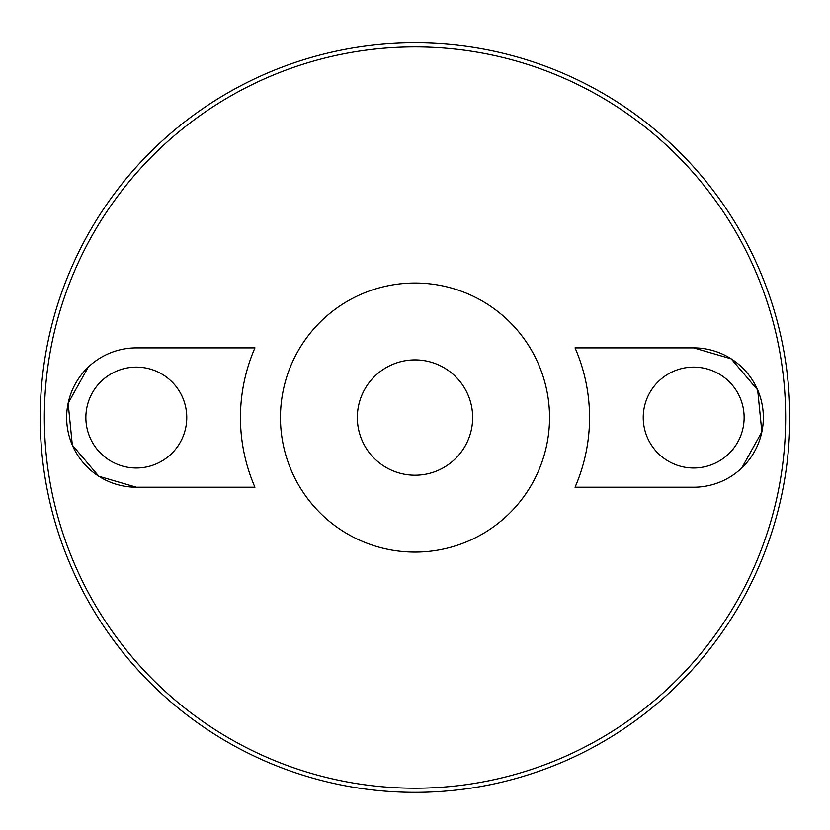 <?xml version="1.0" encoding="UTF-8"?>
<svg xmlns="http://www.w3.org/2000/svg" width="830" height="830" viewBox="0 0 830 830"><rect width="100%" height="100%" fill="white"/><g stroke="black" fill="none" stroke-linecap="round" stroke-linejoin="round"><path stroke-width="1.25" d="M415 359.898A57.654 57.654 0 0 1 464.935 446.384A57.654 57.654 0 0 1 365.065 446.384A57.654 57.654 0 0 1 415 359.898M366.953 449.424A57.654 57.654 0 0 1 366.953 385.68M463.047 385.68A57.654 57.654 0 0 1 463.047 449.424M415 283.02A134.533 134.533 0 0 1 531.511 484.824A134.533 134.533 0 0 1 298.489 484.824A134.533 134.533 0 0 1 415 283.02M415 46.905A370.647 370.647 0 0 1 735.992 602.881A370.647 370.647 0 0 1 94.008 602.881A370.647 370.647 0 0 1 415 46.905M254.955 487.231A174.559 174.559 0 0 1 254.955 347.884L136.317 347.884A69.668 69.668 0 0 0 66.649 417.552A69.668 69.668 0 0 0 136.317 487.231L254.955 487.231M88.239 367.13L68.143 403.214L72.324 445.088L98.791 476.254L136.317 487.231M575.045 347.884A174.559 174.559 0 0 1 575.045 487.231L693.683 487.231A69.668 69.668 0 0 0 763.351 417.552A69.668 69.668 0 0 0 693.683 347.884L575.045 347.884M741.761 467.985L761.857 431.901L757.676 390.017L731.209 358.861L693.683 347.884M415 42.776A374.776 374.776 0 0 1 739.572 604.946A374.776 374.776 0 0 1 90.428 604.946A374.776 374.776 0 0 1 415 42.776M693.683 468.006A50.454 50.454 0 0 0 737.372 392.331A50.454 50.454 0 0 0 649.994 392.331A50.454 50.454 0 0 0 693.683 468.006M136.317 468.006A50.454 50.454 0 0 0 180.006 392.331A50.454 50.454 0 0 0 92.628 392.331A50.454 50.454 0 0 0 136.317 468.006"/></g></svg>
